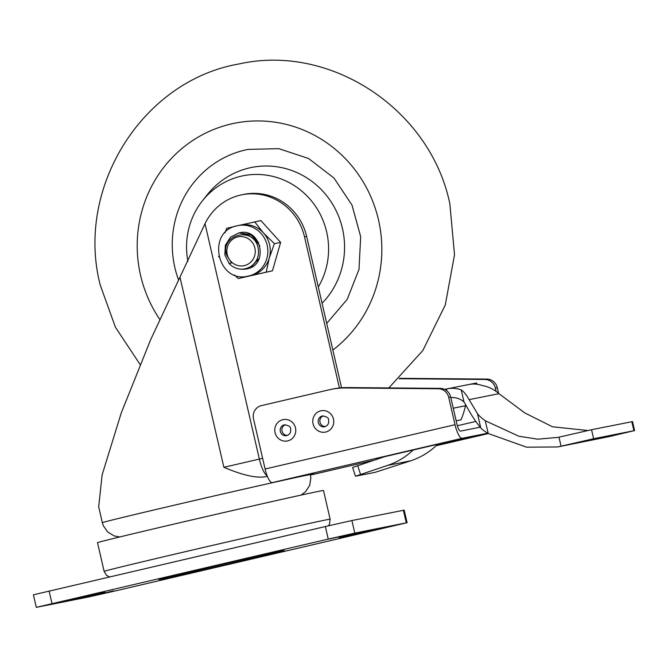 <?xml version="1.0" encoding="UTF-8"?>
<svg xmlns="http://www.w3.org/2000/svg" width="668" height="668" viewBox="0 0 668 668"><rect width="100%" height="100%" fill="white"/><g stroke="black" fill="none" stroke-linecap="round" stroke-linejoin="round"><path stroke-width="1" d="M436.513 445.381L480.96 435.01L456.67 439.853L384.643 456.678A64.429 62.049 78.7 0 0 384.81 456.62M480.209 427.186L460.569 431.102A7.365 1.979 -103.1 0 1 456.97 424.314L450.658 396.984L448.721 397.368L455.025 424.698A14.729 3.958 76.9 0 0 462.231 438.275L487.707 433.198M462.231 438.275L272.678 482.521A55.227 0.468 167 0 0 285.102 479.841A110.445 0.927 167 0 1 313.985 473.821A110.445 0.927 167 0 1 311.806 474.522A55.227 0.468 167 0 0 310.72 474.865A55.227 0.468 167 0 0 312.724 474.53L313.1 474.455A14.729 3.958 -103.1 0 0 313.133 474.447A14.729 3.958 -103.1 0 0 313.167 474.439M265.705 476.668A92.042 0.777 167 0 0 267.359 476.284A106.763 0.893 167 0 0 265.705 476.668C256.554 478.388 242.609 475.257 223.872 467.283A73.63 0.618 167 0 0 259.359 459.083L262.633 458.323M310.344 474.422L310.403 474.656A106.763 0.893 167 0 0 306.512 475.299A106.763 0.893 167 0 0 192.05 501.067A106.763 0.893 167 0 0 102.346 522.685L98.68 506.837L102.137 474.831L121.2 413.1L150.55 339.937L205.018 223.68A55.227 53.19 78.7 0 1 241.916 194.78A55.227 53.19 78.7 0 1 304.516 236.848L339.411 387.983A73.63 70.917 78.7 0 1 347.477 387.574L440.237 388.367A11.047 10.638 78.7 0 1 450.658 396.984M241.916 194.78L244.037 194.355A55.227 53.19 -101.3 0 1 306.637 236.43L341.573 387.782M498.595 393.335L497.293 387.682L495.347 388.075L496.099 391.314M399.531 378.33L486.863 379.073A11.047 10.638 78.7 0 1 497.293 387.682M448.721 397.368A11.047 10.638 -101.3 0 0 438.291 388.759L345.531 387.966A73.63 70.917 -101.3 0 0 331.57 389.277A73.63 70.917 -101.3 0 0 329.407 389.753L261.388 405.618A11.047 10.638 -101.3 0 0 253.506 418.803L265.104 469.019A14.729 3.958 -103.1 0 0 272.302 482.588M331.57 389.277L333.516 388.893A73.63 70.917 78.7 0 1 339.411 387.983M275.066 432.672A10.888 10.488 -101.3 0 0 287.724 440.897A10.888 10.488 -101.3 0 0 295.49 427.904A10.888 10.488 78.7 0 0 282.823 419.679A10.888 10.488 78.7 0 0 275.066 432.672M313.05 423.804A10.888 10.488 -101.3 0 0 325.708 432.029A10.888 10.488 -101.3 0 0 333.474 419.045A10.888 10.488 78.7 0 0 320.815 410.82A10.888 10.488 78.7 0 0 313.05 423.804M325.408 426.551A5.519 5.319 -101.3 0 1 320.022 422.243A5.519 5.319 78.7 0 1 323.279 415.863M287.424 435.411A5.519 5.319 -101.3 0 1 282.038 431.11A5.519 5.319 78.7 0 1 285.294 424.731M399.122 378.723L484.918 379.457A11.047 10.638 -101.3 0 1 495.347 388.075M234.359 274.915L238.326 278.548L272.469 270.791L280.627 242.426L260.879 220.565L239.637 225.275M159.769 319.387A126.82 122.144 78.7 0 1 140.572 275.333A126.82 122.144 78.7 0 1 230.994 124.014A126.82 122.144 78.7 0 1 378.472 219.822A126.82 122.144 78.7 0 1 332.856 350.024M178.64 280.168A98.53 94.898 78.7 0 1 245.123 150.024A98.53 94.898 -101.3 0 1 248.02 149.398L278.873 148.672L308.574 158.508L333.908 177.972L351.978 205.034L360.678 236.697L359 269.371L347.201 299.373L326.71 323.387M322.068 303.28A80.127 77.171 -101.3 0 0 334.676 207.865A80.127 77.171 -101.3 0 0 249.264 167.96A80.127 77.171 78.7 0 0 207.372 194.605L202.513 200.709A73.63 70.917 78.7 0 1 273.354 176.519A73.63 70.917 78.7 0 1 326.635 231.854A73.63 70.917 -101.3 0 1 318.31 286.989M187.942 261.405A73.63 70.917 78.7 0 1 202.513 200.709M280.627 242.426L274.398 243.661L263.468 232.948L254.642 221.809M237.207 225.759A25.768 24.825 78.7 0 1 237.967 225.6L240.396 225.116A25.768 24.825 78.7 0 1 263.468 232.948A25.768 24.825 78.7 0 1 269.262 258.057L274.398 243.661M266.24 272.035L269.262 258.057A25.768 24.825 78.7 0 1 251.226 275.5L272.469 270.791M238.326 278.548L251.226 275.5A25.768 24.825 -101.3 0 1 250.475 275.659L248.045 276.143A25.768 24.825 -101.3 0 0 248.797 275.984A25.768 24.825 78.7 0 0 267.267 245.624A25.768 24.825 78.7 0 0 237.967 225.6L237.198 225.767C205.969 231.454 217.242 283.875 248.045 276.143M235.253 226.302L226.728 228.322L224.907 232.89M218.636 256.27L218.82 257.046M241.783 269.187A18.412 17.727 -101.3 0 0 246.601 268.928A18.412 17.727 -101.3 0 0 247.127 268.812C269.154 264.971 261.038 227.212 239.403 232.823A18.412 17.727 -101.3 0 0 239.194 232.865M259.293 258.174L252.37 265.864L250.007 267.016M259.919 246.008L251.853 235.32L238.927 232.915L250.375 234.46L258.666 242.726M231.963 266.056C238.309 270.156 244.764 270.206 251.318 266.181C257.372 261.464 259.601 255.176 258.007 247.327C252.771 225.417 220.181 235.169 226.435 254.683L231.487 262.933L229.141 263.509A18.412 17.727 -101.3 0 0 231.963 266.056M238.927 232.915L230.493 237.182L225.341 245.256L224.857 254.917L229.141 263.509M227.245 254.483A14.729 14.187 -101.3 0 0 244.371 265.605A14.729 14.187 -101.3 0 0 254.875 248.037A14.729 14.187 -101.3 0 0 237.75 236.915A14.729 14.187 -101.3 0 0 227.245 254.483M104.141 571.39L97.511 542.692A115.973 0.977 167 0 1 194.956 519.203A115.973 0.977 167 0 1 319.287 491.222A115.973 0.977 -13 0 1 323.512 490.521L330.134 519.211A115.973 0.977 167 0 0 325.909 519.921A115.973 0.977 167 0 0 201.586 547.902A115.973 0.977 167 0 0 104.141 571.39L106.446 575.257L109.56 576.893M36.297 607.362L33.4 594.812L325.349 526.543L351.894 520.539L404.19 510.143L407.088 522.702L354.8 533.097L328.247 539.093L36.297 607.362L88.585 596.967L115.138 590.963L407.088 522.702M69.748 600.482L104.951 592.316L69.748 600.482M339.102 537.631L374.305 529.465L339.102 537.631M113.735 591.13L93.219 595.731L113.669 590.846M60.304 601.784L89.454 595.171L60.304 601.784M383.081 528.279L353.931 534.893L383.023 528.021M329.65 538.934L350.166 534.333L329.65 538.934M413.241 449.981A73.63 70.917 78.7 0 1 387.457 465.437L355.443 476.226L352.629 467.466L384.643 456.678M355.443 476.226L375.149 472.326L410.77 460.786A73.63 70.917 78.7 0 0 437.64 444.295M456.16 420.807L460.987 419.846A73.63 70.917 78.7 0 0 465.429 405.777A18.412 17.727 78.7 0 1 465.688 404.724M444.579 389.361L446.449 388.985A27.647 26.628 78.7 0 1 447.268 388.809L468.635 384.551A27.647 26.628 78.7 0 1 482.597 385.645C488.442 386.638 493.894 389.319 498.971 393.677L524.731 412.891L552.511 426.785L587.89 430.509M469.454 384.401L476.568 382.981L476.86 384.259M447.268 388.809A27.647 26.628 78.7 0 1 461.221 389.903C463.776 391.557 466.398 394.805 469.086 399.639L498.971 393.677M480.743 427.846L477.453 413.584C478.564 415.354 481.169 417.75 485.277 420.756L518.902 436.254L537.773 439.168L558.223 437.365A110.445 0.927 167 0 0 558.974 437.181L591.539 429.724L593.618 438.734L561.053 446.182A110.445 0.927 167 0 1 560.302 446.366L557.63 446.959L526.609 447.184L488.216 433.49C484.275 431.119 481.787 429.232 480.743 427.846C475.708 421.85 470.681 414.127 465.654 404.674L464.001 401.944L461.221 389.903M477.453 413.584L469.086 399.639M450.808 397.619A18.412 17.727 78.7 0 1 464.001 401.944M591.539 429.724L632.521 421.583L634.6 430.584L609.842 436.454A110.445 0.927 167 0 0 608.748 436.705L557.63 446.959M593.618 438.734L634.6 430.584M446.449 388.985L446.875 390.822M205.018 223.68L259.359 459.083A18.412 4.952 76.9 0 0 267.175 475.816M180.034 277.412L223.872 467.283M306.637 236.43L304.516 236.848M345.531 387.966L347.477 387.574M440.237 388.367L438.291 388.759M455.025 424.698L265.104 469.019M318.327 422.585A5.519 5.319 -101.3 0 0 324.581 426.794C327.813 425.633 329.149 423.428 328.581 420.189C328.906 417.993 326.861 416.59 322.427 415.964A5.519 5.319 78.7 0 0 318.327 422.585M280.335 431.453A5.519 5.319 -101.3 0 0 286.597 435.653C289.829 434.492 291.164 432.288 290.597 429.048C290.922 426.86 288.868 425.449 284.434 424.823A5.519 5.319 78.7 0 0 280.335 431.453M486.863 379.073L484.918 379.457M457.346 425.741L475.85 421.424M488.35 433.565L436.112 445.756L488.35 433.565M313.133 474.447L373.504 460.361L313.1 474.455M161.264 579.131A64.429 0.543 -13 0 1 204.692 568.418A64.429 0.543 -13 0 1 282.121 550.933A64.429 0.543 -13 0 1 238.693 561.638A64.429 0.543 -13 0 1 161.264 579.131M51.995 603.555L49.098 591.005M328.247 539.093L325.349 526.543M354.8 533.097L351.894 520.539M406.278 522.835L403.38 510.277M357.697 465.596L360.511 474.355M387.457 465.437L410.77 460.786M453.255 408.198L465.429 405.777M488.216 433.49L485.277 420.756M560.302 446.366L608.748 436.705M558.974 437.181L561.053 446.182M631.811 421.7L633.89 430.701M310.72 474.865L310.603 474.372M388.834 387.933L422.844 350.508L445.289 304.934L454.516 254.758L449.865 203.832C430.651 110.053 331.32 43.278 239.152 63.936C141.942 80.611 75.142 188.409 100.258 285.127L115.43 327.245L140.08 364.494M247.135 268.812L246.601 268.928M301.001 495.113L305.535 491.765L309.66 485.36L310.854 477.987L310.403 474.656M328.414 525.825L329.474 524.305L330.134 519.211M161.272 578.83L160.896 578.947C158.015 579.181 268.286 553.505 281.412 551.083L282.071 550.941M102.346 522.685L103.381 525.841L107.665 531.953L114.178 535.92L119.764 536.955"/></g></svg>
